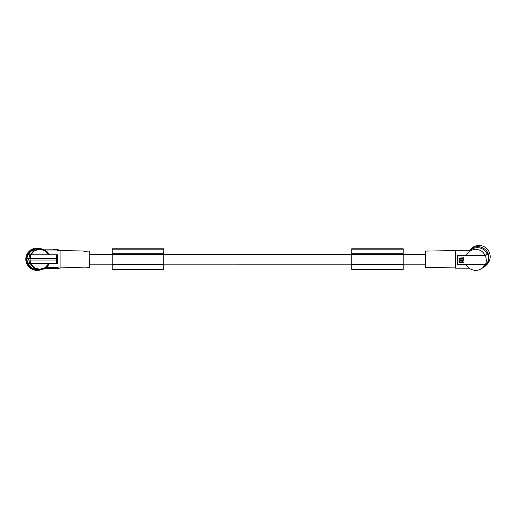 <?xml version="1.0" encoding="UTF-8"?>
<svg xmlns="http://www.w3.org/2000/svg" width="516" height="516" viewBox="0 0 516 516"><rect width="100%" height="100%" fill="white"/><g stroke="black" fill="none" stroke-linecap="round" stroke-linejoin="round"><path stroke-width="0.77" d="M351.731 249.144L403.215 249.144L403.215 248.776L351.731 248.776L351.731 264.766L403.215 264.766L403.215 269.552L351.731 269.552L403.215 269.32M351.731 264.308L403.215 264.308L403.215 264.766M403.215 249.144L403.215 264.308M351.731 253.711L403.215 253.711L351.731 253.711M53.206 249.834L53.206 249.389L57.231 249.389L57.231 249.834M425.597 264.16L112.23 264.153L112.23 253.711L163.707 253.711L112.23 253.711L112.23 248.776L163.707 248.776L163.707 269.552L112.23 269.552L163.707 269.32M112.23 254.543L163.707 254.543M46.227 267.507L57.386 267.507L58.689 267.959L58.508 268.636L58.631 268.191L60.075 268.191L60.075 250.286L58.631 250.286L57.386 250.97L57.386 249.834L44.408 249.834M44.408 268.636L57.386 268.636L57.502 267.507M28.47 254.762A10.52 10.481 90 0 1 37.952 248.718L39.648 248.718L33.998 250.37L30.225 254.762L49.284 254.762M30.225 263.715L33.998 268.107L39.648 269.758L37.952 269.758A10.52 10.481 -90 0 1 28.47 263.715M27.058 260.019A10.965 10.926 90 0 0 27.98 263.715L57.592 263.715L57.592 254.762L57.592 263.715M28.896 258.452L29.747 254.762L30.76 254.762L30.005 260.019L26.832 260.019A11.191 11.152 -90 0 1 26.832 258.452L57.579 258.452M29.747 254.762L27.98 254.762A10.965 10.926 90 0 0 27.058 258.452M60.075 267.901L85.34 267.133L89.184 267.391A0.671 0.671 0 0 0 89.842 266.72L89.842 264.16L112.23 264.16L112.23 264.766L163.707 264.766M112.23 264.308L163.707 264.308M28.67 260.019L28.67 258.452M30.883 254.762L34.449 250.705L39.732 249.215L45.008 250.763L48.672 254.762L57.592 254.762M39.648 248.718L45.382 250.383L49.33 254.762C47.291 250.944 44.06 248.931 39.648 248.718M112.23 264.766L112.23 269.32M89.842 266.72L89.842 259.238M89.184 267.391L89.184 251.086A0.671 0.671 0 0 1 89.842 251.756M89.184 251.086L87.914 251.066C86.34 251.402 84.605 251.369 82.728 250.976L60.075 250.576M351.731 254.543L403.215 254.543M38.803 248.718L39.597 248.751M351.731 254.169L403.215 254.169M83.869 251.215L84.476 251.292M85.224 251.337L86.707 251.273M30.76 254.762L56.728 254.762L56.728 258.452M57.579 260.019L30.005 260.019L30.76 263.715M28.896 260.019L29.747 263.715M49.33 263.715L49.33 263.715C47.291 267.533 44.06 269.546 39.648 269.758L45.382 268.094L49.33 263.715M46.227 250.97L57.386 250.97M43.776 268.926L43.37 269.088M351.731 264.766L351.731 269.32M58.689 250.512L58.508 249.834L57.386 249.834M112.23 254.169L163.707 254.169M37.636 270.32A11.081 11.036 -90 0 1 26.6 259.238A11.081 11.036 -90 0 1 37.636 248.157L36.836 248.157A11.081 11.036 -90 0 0 25.8 259.238A11.081 11.036 -90 0 0 36.836 270.32L37.636 270.32A11.081 11.036 -90 0 0 41.609 269.578M58.631 250.286L58.508 249.834M58.508 268.636L57.386 268.636M34.114 249.447A10.41 10.372 90 0 0 28.277 254.762M28.277 263.715A10.41 10.372 90 0 0 34.114 269.03M37.636 248.157A11.081 11.036 -90 0 1 41.609 248.899M455.37 250.576L425.597 251.099L425.597 267.378L455.37 267.901M469.205 268.191L455.37 268.191L455.37 250.286L470.869 250.286L468.199 252.55L466.051 255.555L485.169 255.555C483.24 251.64 480.099 249.583 475.752 249.396C472.85 249.447 470.328 250.499 468.199 252.55M470.502 250.286A10.52 10.443 45.1 0 1 486.975 253.756L487.465 253.762A10.965 10.888 -134.9 0 1 487.465 262.683L485.614 264.527L458.027 264.527L457.608 264.373L457.608 255.452L458.027 255.607L458.027 264.527M485.143 264.527L483.163 267.346L484.917 265.598A10.52 10.443 -134.9 0 0 486.382 263.76M469.547 250.286A11.191 11.107 45.1 0 1 488.987 257.884A11.191 11.107 45.1 0 1 482.466 267.978M469.941 249.867L471.153 248.66A11.191 11.107 45.1 0 1 490.2 256.678A11.191 11.107 45.1 0 1 486.949 264.521L485.743 265.727M483.163 267.346C481.125 269.307 478.655 270.313 475.752 270.358C471.424 270.178 468.199 268.236 466.077 264.527M485.614 264.527L486.459 260.935L485.614 255.607L487.465 253.762M485.614 255.607L458.027 255.607M463.787 262.47L459.311 262.47L459.085 258.019L463.787 257.794L464.013 262.231M463.787 262.45L459.311 262.47M463.465 259.593L463.22 258.206L459.879 258.206L459.633 259.593M463.465 260.483L460.362 260.503C461.407 262.489 462.439 262.489 463.465 260.483L460.362 260.503M462.284 260.064L461.904 259.632L461.53 260.064M463.465 258.49L459.633 258.49L459.879 259.883L463.22 259.883L463.465 258.458M461.904 260.451L461.904 259.671L461.904 260.451M486.975 253.756L485.169 255.555M466.103 255.452L457.608 255.452M38.803 269.758L39.597 269.726M112.23 249.144L163.707 249.144M30.883 263.715L34.449 267.772L39.732 269.262L45.008 267.714L48.672 263.715M56.953 249.834L56.953 249.389M53.477 249.834L53.477 249.389M56.728 263.715L56.728 260.019M56.496 260.019L56.496 258.452M33.237 268.63A10.41 10.372 -90 0 1 28.341 263.715M28.341 254.762A10.41 10.372 -90 0 1 33.237 249.847M425.597 254.311L403.215 254.311M351.731 254.311L163.707 254.311M112.23 254.311L89.842 254.311"/></g></svg>
